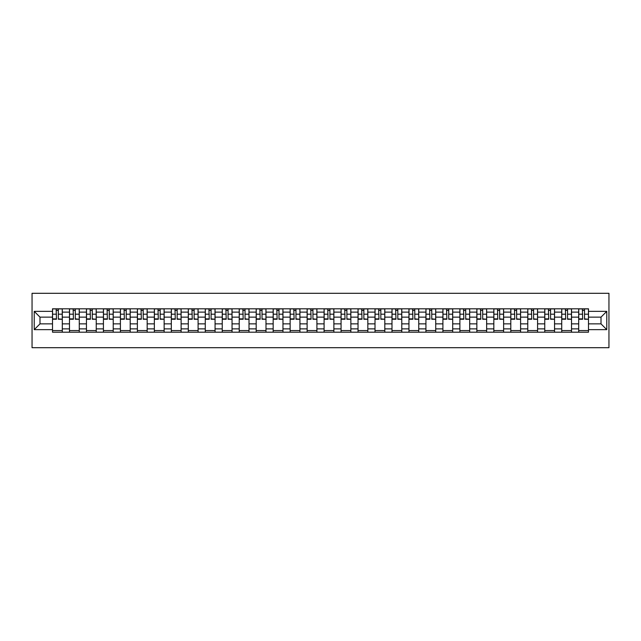<?xml version="1.0" encoding="UTF-8"?>
<svg xmlns="http://www.w3.org/2000/svg" width="641" height="641" viewBox="0 0 641 641"><rect width="100%" height="100%" fill="white"/><g stroke="black" fill="none" stroke-linecap="round" stroke-linejoin="round"><path stroke-width="0.96" d="M32.05 347.702L608.95 347.702L608.95 293.298L32.05 293.298L32.05 347.702M69.476 332.198L69.476 312.119L62.297 312.119L62.297 332.198M62.297 312.119L62.297 308.802M69.476 312.119L69.476 308.802M79.276 308.802L79.276 332.198M86.455 332.198L86.455 308.802M96.246 308.802L96.246 332.198M103.425 332.198L103.425 308.802M113.225 308.802L113.225 332.198M120.404 332.198L120.404 308.802M130.195 308.802L130.195 332.198M137.374 332.198L137.374 308.802M147.166 308.802L147.166 332.198M154.353 332.198L154.353 308.802M164.144 308.802L164.144 332.198M171.323 332.198L171.323 308.802M181.115 308.802L181.115 332.198M188.302 332.198L188.302 308.802M198.093 308.802L198.093 332.198M205.272 332.198L205.272 308.802M215.064 308.802L215.064 332.198M222.243 332.198L222.243 308.802M232.042 308.802L232.042 332.198M239.221 332.198L239.221 308.802M249.012 308.802L249.012 332.198M256.192 332.198L256.192 308.802M265.991 308.802L265.991 332.198M273.17 332.198L273.17 308.802M282.961 308.802L282.961 332.198M290.141 332.198L290.141 308.802M299.932 308.802L299.932 332.198M307.119 332.198L307.119 308.802M316.91 308.802L316.91 332.198M324.09 332.198L324.09 308.802M333.881 308.802L333.881 332.198M341.068 332.198L341.068 308.802M350.859 308.802L350.859 332.198M358.039 332.198L358.039 308.802M367.83 308.802L367.83 332.198M375.009 332.198L375.009 308.802M384.808 308.802L384.808 332.198M391.988 332.198L391.988 308.802M401.779 308.802L401.779 332.198M408.958 332.198L408.958 308.802M418.757 308.802L418.757 332.198M425.936 332.198L425.936 308.802M435.728 308.802L435.728 332.198M442.907 332.198L442.907 308.802M452.698 308.802L452.698 332.198M459.885 332.198L459.885 308.802M469.677 308.802L469.677 332.198M476.856 332.198L476.856 308.802M486.647 308.802L486.647 332.198M493.834 332.198L493.834 308.802M503.626 308.802L503.626 332.198M510.805 332.198L510.805 308.802M520.596 308.802L520.596 332.198M527.775 332.198L527.775 308.802M537.575 308.802L537.575 332.198M544.754 332.198L544.754 308.802M554.545 308.802L554.545 332.198M561.724 332.198L561.724 308.802M571.524 308.802L571.524 332.198M578.703 332.198L578.703 308.802M578.703 323.873L571.524 323.873M561.724 323.873L554.545 323.873M544.754 323.873L537.575 323.873M527.775 323.873L520.596 323.873M510.805 323.873L503.626 323.873M493.834 323.873L486.647 323.873M476.856 323.873L469.677 323.873M459.885 323.873L452.698 323.873M442.907 323.873L435.728 323.873M425.936 323.873L418.757 323.873M408.958 323.873L401.779 323.873M391.988 323.873L384.808 323.873M375.009 323.873L367.83 323.873M358.039 323.873L350.859 323.873M341.068 323.873L333.881 323.873M324.09 323.873L316.91 323.873M307.119 323.873L299.932 323.873M290.141 323.873L282.961 323.873M273.17 323.873L265.991 323.873M256.192 323.873L249.012 323.873M239.221 323.873L232.042 323.873M222.243 323.873L215.064 323.873M205.272 323.873L198.093 323.873M188.302 323.873L181.115 323.873M171.323 323.873L164.144 323.873M154.353 323.873L147.166 323.873M137.374 323.873L130.195 323.873M120.404 323.873L113.225 323.873M103.425 323.873L96.246 323.873M86.455 323.873L79.276 323.873M69.476 323.873L62.297 323.873M578.703 317.127L571.524 317.127M561.724 317.127L554.545 317.127M544.754 317.127L537.575 317.127M527.775 317.127L520.596 317.127M510.805 317.127L503.626 317.127M493.834 317.127L486.647 317.127M476.856 317.127L469.677 317.127M459.885 317.127L452.698 317.127M442.907 317.127L435.728 317.127M425.936 317.127L418.757 317.127M408.958 317.127L401.779 317.127M391.988 317.127L384.808 317.127M375.009 317.127L367.83 317.127M358.039 317.127L350.859 317.127M341.068 317.127L333.881 317.127M324.09 317.127L316.91 317.127M307.119 317.127L299.932 317.127M290.141 317.127L282.961 317.127M273.17 317.127L265.991 317.127M256.192 317.127L249.012 317.127M239.221 317.127L232.042 317.127M222.243 317.127L215.064 317.127M205.272 317.127L198.093 317.127M188.302 317.127L181.115 317.127M171.323 317.127L164.144 317.127M154.353 317.127L147.166 317.127M137.374 317.127L130.195 317.127M120.404 317.127L113.225 317.127M103.425 317.127L96.246 317.127M86.455 317.127L79.276 317.127M69.476 317.127L62.297 317.127M39.99 323.873L52.506 323.873L52.506 317.127L39.99 317.127L39.99 323.873L34.229 329.642L34.229 311.358L52.506 311.358L52.506 317.127M588.494 317.127L588.494 323.873L601.01 323.873L601.01 317.127L588.494 317.127L588.494 308.802L52.506 308.802L52.506 311.358M588.494 311.358L606.771 311.358L606.771 329.642L588.494 329.642L588.494 323.873M52.506 323.873L52.506 332.198L588.494 332.198L588.494 329.642M52.506 329.642L34.229 329.642M62.297 330.564L52.506 330.564M56.48 310.436L58.331 310.436M79.276 330.564L69.476 330.564M73.451 310.436L75.301 310.436M96.246 330.564L86.455 330.564M90.429 310.436L92.272 310.436M113.225 330.564L103.425 330.564M107.4 310.436L109.25 310.436M130.195 330.564L120.404 330.564M124.37 310.436L126.221 310.436M147.166 330.564L137.374 330.564M141.349 310.436L143.199 310.436M164.144 330.564L154.353 330.564M158.319 310.436L160.17 310.436M181.115 330.564L171.323 330.564M175.297 310.436L177.148 310.436M198.093 330.564L188.302 330.564M192.268 310.436L194.119 310.436M215.064 330.564L205.272 330.564M209.246 310.436L211.097 310.436M232.042 330.564L222.243 330.564M226.217 310.436L228.068 310.436M249.012 330.564L239.221 330.564M243.195 310.436L245.038 310.436M265.991 330.564L256.192 330.564M260.166 310.436L262.017 310.436M282.961 330.564L273.17 330.564M277.136 310.436L278.987 310.436M299.932 330.564L290.141 330.564M294.115 310.436L295.966 310.436M316.91 330.564L307.119 330.564M311.085 310.436L312.936 310.436M333.881 330.564L324.09 330.564M328.064 310.436L329.915 310.436M350.859 330.564L341.068 330.564M345.034 310.436L346.885 310.436M367.83 330.564L358.039 330.564M362.013 310.436L363.864 310.436M384.808 330.564L375.009 330.564M378.983 310.436L380.834 310.436M401.779 330.564L391.988 330.564M395.962 310.436L397.805 310.436M418.757 330.564L408.958 330.564M412.932 310.436L414.783 310.436M435.728 330.564L425.936 330.564M429.903 310.436L431.754 310.436M452.698 330.564L442.907 330.564M446.881 310.436L448.732 310.436M469.677 330.564L459.885 330.564M463.852 310.436L465.703 310.436M486.647 330.564L476.856 330.564M480.83 310.436L482.681 310.436M503.626 330.564L493.834 330.564M497.801 310.436L499.651 310.436M520.596 330.564L510.805 330.564M514.779 310.436L516.63 310.436M537.575 330.564L527.775 330.564M531.75 310.436L533.6 310.436M554.545 330.564L544.754 330.564M548.728 310.436L550.571 310.436M571.524 330.564L561.724 330.564M565.699 310.436L567.549 310.436M588.494 330.564L578.703 330.564M582.669 310.436L584.52 310.436M34.229 311.358L39.99 317.127M601.01 323.873L606.771 329.642M601.01 317.127L606.771 311.358M58.331 318.873L62.241 319.25L58.331 319.25L58.331 308.914L62.241 308.914L60.07 308.914M62.241 318.873L62.241 308.914M56.48 310.324L58.331 310.324M54.733 308.914L52.562 308.914L52.562 319.25L56.48 319.25L56.152 308.914M52.562 308.914L58.652 308.914M75.301 318.873L79.22 319.25L75.301 319.25L75.301 308.914L79.22 308.914L77.04 308.914M79.22 318.873L79.22 308.914M73.451 310.324L75.301 310.324M71.712 308.914L69.532 308.914L69.532 319.25L73.451 319.25L73.122 308.914M69.532 308.914L75.63 308.914M92.272 318.873L96.19 319.25L92.272 319.25L92.272 308.914L96.19 308.914L94.019 308.914M96.19 318.873L96.19 308.914M90.429 310.324L92.272 310.324M88.682 308.914L86.511 308.914L86.511 319.25L90.429 319.25L90.101 308.914M86.511 308.914L92.6 308.914M109.25 318.873L113.169 319.25L109.25 319.25L109.25 308.914L113.169 308.914L110.989 308.914M113.169 318.873L113.169 308.914M107.4 310.324L109.25 310.324M105.661 308.914L103.481 308.914L103.481 319.25L107.4 319.25L107.071 308.914M103.481 308.914L109.579 308.914M126.221 318.873L130.139 319.25L126.221 319.25L126.221 308.914L130.139 308.914L127.968 308.914M130.139 318.873L130.139 308.914M124.37 310.324L126.221 310.324M122.631 308.914L120.46 308.914L120.46 319.25L124.37 319.25L124.05 308.914M120.46 308.914L126.549 308.914M143.199 318.873L147.118 319.25L143.199 319.25L143.199 308.914L147.118 308.914L144.938 308.914M147.118 318.873L147.118 308.914M141.349 310.324L143.199 310.324M139.61 308.914L137.43 308.914L137.43 319.25L141.349 319.25L141.02 308.914M137.43 308.914L143.52 308.914M160.17 318.873L164.088 319.25L160.17 319.25L160.17 308.914L164.088 308.914L161.909 308.914M164.088 318.873L164.088 308.914M158.319 310.324L160.17 310.324M156.58 308.914L154.401 308.914L154.401 319.25L158.319 319.25L157.998 308.914M154.401 308.914L160.498 308.914M177.148 318.873L181.066 319.25L177.148 319.25L177.148 308.914L181.066 308.914L178.887 308.914M181.066 318.873L181.066 308.914M175.297 310.324L177.148 310.324M173.559 308.914L171.379 308.914L171.379 319.25L175.297 319.25L174.969 308.914M171.379 308.914L177.469 308.914M194.119 318.873L198.037 319.25L194.119 319.25L194.119 308.914L198.037 308.914L195.858 308.914M198.037 318.873L198.037 308.914M192.268 310.324L194.119 310.324M190.529 308.914L188.35 308.914L188.35 319.25L192.268 319.25L191.939 308.914M188.35 308.914L194.447 308.914M211.097 318.873L215.007 319.25L211.097 319.25L211.097 308.914L215.007 308.914L212.836 308.914M215.007 318.873L215.007 308.914M209.246 310.324L211.097 310.324M207.5 308.914L205.328 308.914L205.328 319.25L209.246 319.25L208.918 308.914M205.328 308.914L211.418 308.914M228.068 318.873L231.986 319.25L228.068 319.25L228.068 308.914L231.986 308.914L229.807 308.914M231.986 318.873L231.986 308.914M226.217 310.324L228.068 310.324M224.478 308.914L222.299 308.914L222.299 319.25L226.217 319.25L225.888 308.914M222.299 308.914L228.396 308.914M245.038 318.873L248.956 319.25L245.038 319.25L245.038 308.914L248.956 308.914L246.785 308.914M248.956 318.873L248.956 308.914M243.195 310.324L245.038 310.324M241.449 308.914L239.277 308.914L239.277 319.25L243.195 319.25L242.867 308.914M239.277 308.914L245.367 308.914M262.017 318.873L265.935 319.25L262.017 319.25L262.017 308.914L265.935 308.914L263.755 308.914M265.935 318.873L265.935 308.914M260.166 310.324L262.017 310.324M258.427 308.914L256.248 308.914L256.248 319.25L260.166 319.25L259.837 308.914M256.248 308.914L262.345 308.914M278.987 318.873L282.905 319.25L278.987 319.25L278.987 308.914L282.905 308.914L280.734 308.914M282.905 318.873L282.905 308.914M277.136 310.324L278.987 310.324M275.398 308.914L273.226 308.914L273.226 319.25L277.136 319.25L276.816 308.914M273.226 308.914L279.316 308.914M295.966 318.873L299.884 319.25L295.966 319.25L295.966 308.914L299.884 308.914L297.704 308.914M299.884 318.873L299.884 308.914M294.115 310.324L295.966 310.324M292.376 308.914L290.197 308.914L290.197 319.25L294.115 319.25L293.786 308.914M290.197 308.914L296.286 308.914M312.936 318.873L316.854 319.25L312.936 319.25L312.936 308.914L316.854 308.914L314.675 308.914M316.854 318.873L316.854 308.914M311.085 310.324L312.936 310.324M309.347 308.914L307.167 308.914L307.167 319.25L311.085 319.25L310.765 308.914M307.167 308.914L313.265 308.914M329.915 318.873L333.833 319.25L329.915 319.25L329.915 308.914L333.833 308.914L331.653 308.914M333.833 318.873L333.833 308.914M328.064 310.324L329.915 310.324M326.325 308.914L324.146 308.914L324.146 319.25L328.064 319.25L327.735 308.914M324.146 308.914L330.235 308.914M346.885 318.873L350.803 319.25L346.885 319.25L346.885 308.914L350.803 308.914L348.624 308.914M350.803 318.873L350.803 308.914M345.034 310.324L346.885 310.324M343.296 308.914L341.116 308.914L341.116 319.25L345.034 319.25L344.714 308.914M341.116 308.914L347.214 308.914M363.864 318.873L367.774 319.25L363.864 319.25L363.864 308.914L367.774 308.914L365.602 308.914M367.774 318.873L367.774 308.914M362.013 310.324L363.864 310.324M360.266 308.914L358.095 308.914L358.095 319.25L362.013 319.25L361.684 308.914M358.095 308.914L364.184 308.914M380.834 318.873L384.752 319.25L380.834 319.25L380.834 308.914L384.752 308.914L382.573 308.914M384.752 318.873L384.752 308.914M378.983 310.324L380.834 310.324M377.245 308.914L375.065 308.914L375.065 319.25L378.983 319.25L378.655 308.914M375.065 308.914L381.163 308.914M397.805 318.873L401.723 319.25L397.805 319.25L397.805 308.914L401.723 308.914L399.551 308.914M401.723 318.873L401.723 308.914M395.962 310.324L397.805 310.324M394.215 308.914L392.044 308.914L392.044 319.25L395.962 319.25L395.633 308.914M392.044 308.914L398.133 308.914M414.783 318.873L418.701 319.25L414.783 319.25L414.783 308.914L418.701 308.914L416.522 308.914M418.701 318.873L418.701 308.914M412.932 310.324L414.783 310.324M411.193 308.914L409.014 308.914L409.014 319.25L412.932 319.25L412.604 308.914M409.014 308.914L415.112 308.914M431.754 318.873L435.672 319.25L431.754 319.25L431.754 308.914L435.672 308.914L433.5 308.914M435.672 318.873L435.672 308.914M429.903 310.324L431.754 310.324M428.164 308.914L425.993 308.914L425.993 319.25L429.903 319.25L429.582 308.914M425.993 308.914L432.082 308.914M448.732 318.873L452.65 319.25L448.732 319.25L448.732 308.914L452.65 308.914L450.471 308.914M452.65 318.873L452.65 308.914M446.881 310.324L448.732 310.324M445.142 308.914L442.963 308.914L442.963 319.25L446.881 319.25L446.553 308.914M442.963 308.914L449.061 308.914M465.703 318.873L469.621 319.25L465.703 319.25L465.703 308.914L469.621 308.914L467.441 308.914M469.621 318.873L469.621 308.914M463.852 310.324L465.703 310.324M462.113 308.914L459.934 308.914L459.934 319.25L463.852 319.25L463.531 308.914M459.934 308.914L466.031 308.914M482.681 318.873L486.599 319.25L482.681 319.25L482.681 308.914L486.599 308.914L484.42 308.914M486.599 318.873L486.599 308.914M480.83 310.324L482.681 310.324M479.091 308.914L476.912 308.914L476.912 319.25L480.83 319.25L480.502 308.914M476.912 308.914L483.002 308.914M499.651 318.873L503.57 319.25L499.651 319.25L499.651 308.914L503.57 308.914L501.39 308.914M503.57 318.873L503.57 308.914M497.801 310.324L499.651 310.324M496.062 308.914L493.882 308.914L493.882 319.25L497.801 319.25L497.48 308.914M493.882 308.914L499.98 308.914M516.63 318.873L520.54 319.25L516.63 319.25L516.63 308.914L520.54 308.914L518.369 308.914M520.54 318.873L520.54 308.914M514.779 310.324L516.63 310.324M513.032 308.914L510.861 308.914L510.861 319.25L514.779 319.25L514.451 308.914M510.861 308.914L516.95 308.914M533.6 318.873L537.519 319.25L533.6 319.25L533.6 308.914L537.519 308.914L535.339 308.914M537.519 318.873L537.519 308.914M531.75 310.324L533.6 310.324M530.011 308.914L527.831 308.914L527.831 319.25L531.75 319.25L531.421 308.914M527.831 308.914L533.929 308.914M550.571 318.873L554.489 319.25L550.571 319.25L550.571 308.914L554.489 308.914L552.318 308.914M554.489 318.873L554.489 308.914M548.728 310.324L550.571 310.324M546.981 308.914L544.81 308.914L544.81 319.25L548.728 319.25L548.4 308.914M544.81 308.914L550.899 308.914M567.549 318.873L571.468 319.25L567.549 319.25L567.549 308.914L571.468 308.914L569.288 308.914M571.468 318.873L571.468 308.914M565.699 310.324L567.549 310.324M563.96 308.914L561.78 308.914L561.78 319.25L565.699 319.25L565.37 308.914M561.78 308.914L567.878 308.914M584.52 318.873L588.438 319.25L584.52 319.25L584.52 308.914L588.438 308.914L586.267 308.914M588.438 318.873L588.438 308.914M582.669 310.324L584.52 310.324M580.93 308.914L578.759 308.914L578.759 319.25L582.669 319.25L582.348 308.914M578.759 308.914L584.848 308.914M561.724 312.119L554.545 312.119M544.754 312.119L537.575 312.119M527.775 312.119L520.596 312.119M510.805 312.119L503.626 312.119M493.834 312.119L486.647 312.119M476.856 312.119L469.677 312.119M459.885 312.119L452.698 312.119M442.907 312.119L435.728 312.119M425.936 312.119L418.757 312.119M408.958 312.119L401.779 312.119M391.988 312.119L384.808 312.119M375.009 312.119L367.83 312.119M358.039 312.119L350.859 312.119M341.068 312.119L333.881 312.119M324.09 312.119L316.91 312.119M307.119 312.119L299.932 312.119M290.141 312.119L282.961 312.119M273.17 312.119L265.991 312.119M256.192 312.119L249.012 312.119M239.221 312.119L232.042 312.119M222.243 312.119L215.064 312.119M205.272 312.119L198.093 312.119M188.302 312.119L181.115 312.119M171.323 312.119L164.144 312.119M154.353 312.119L147.166 312.119M137.374 312.119L130.195 312.119M120.404 312.119L113.225 312.119M103.425 312.119L96.246 312.119M86.455 312.119L79.276 312.119M578.703 312.119L571.524 312.119M561.724 328.881L554.545 328.881M544.754 328.881L537.575 328.881M527.775 328.881L520.596 328.881M510.805 328.881L503.626 328.881M493.834 328.881L486.647 328.881M476.856 328.881L469.677 328.881M459.885 328.881L452.698 328.881M442.907 328.881L435.728 328.881M425.936 328.881L418.757 328.881M408.958 328.881L401.779 328.881M391.988 328.881L384.808 328.881M375.009 328.881L367.83 328.881M358.039 328.881L350.859 328.881M341.068 328.881L333.881 328.881M324.09 328.881L316.91 328.881M307.119 328.881L299.932 328.881M290.141 328.881L282.961 328.881M273.17 328.881L265.991 328.881M256.192 328.881L249.012 328.881M239.221 328.881L232.042 328.881M222.243 328.881L215.064 328.881M205.272 328.881L198.093 328.881M188.302 328.881L181.115 328.881M171.323 328.881L164.144 328.881M154.353 328.881L147.166 328.881M137.374 328.881L130.195 328.881M120.404 328.881L113.225 328.881M103.425 328.881L96.246 328.881M86.455 328.881L79.276 328.881M69.476 328.881L62.297 328.881M578.703 328.881L571.524 328.881M58.331 314.194L62.241 314.194M52.562 318.873L56.48 318.873M52.562 314.194L56.48 314.194M75.301 314.194L79.22 314.194M69.532 318.873L73.451 318.873M69.532 314.194L73.451 314.194M92.272 314.194L96.19 314.194M86.511 318.873L90.429 318.873M86.511 314.194L90.429 314.194M109.25 314.194L113.169 314.194M103.481 318.873L107.4 318.873M103.481 314.194L107.4 314.194M126.221 314.194L130.139 314.194M120.46 318.873L124.37 318.873M120.46 314.194L124.37 314.194M143.199 314.194L147.118 314.194M137.43 318.873L141.349 318.873M137.43 314.194L141.349 314.194M160.17 314.194L164.088 314.194M154.401 318.873L158.319 318.873M154.401 314.194L158.319 314.194M177.148 314.194L181.066 314.194M171.379 318.873L175.297 318.873M171.379 314.194L175.297 314.194M194.119 314.194L198.037 314.194M188.35 318.873L192.268 318.873M188.35 314.194L192.268 314.194M211.097 314.194L215.007 314.194M205.328 318.873L209.246 318.873M205.328 314.194L209.246 314.194M228.068 314.194L231.986 314.194M222.299 318.873L226.217 318.873M222.299 314.194L226.217 314.194M245.038 314.194L248.956 314.194M239.277 318.873L243.195 318.873M239.277 314.194L243.195 314.194M262.017 314.194L265.935 314.194M256.248 318.873L260.166 318.873M256.248 314.194L260.166 314.194M278.987 314.194L282.905 314.194M273.226 318.873L277.136 318.873M273.226 314.194L277.136 314.194M295.966 314.194L299.884 314.194M290.197 318.873L294.115 318.873M290.197 314.194L294.115 314.194M312.936 314.194L316.854 314.194M307.167 318.873L311.085 318.873M307.167 314.194L311.085 314.194M329.915 314.194L333.833 314.194M324.146 318.873L328.064 318.873M324.146 314.194L328.064 314.194M346.885 314.194L350.803 314.194M341.116 318.873L345.034 318.873M341.116 314.194L345.034 314.194M363.864 314.194L367.774 314.194M358.095 318.873L362.013 318.873M358.095 314.194L362.013 314.194M380.834 314.194L384.752 314.194M375.065 318.873L378.983 318.873M375.065 314.194L378.983 314.194M397.805 314.194L401.723 314.194M392.044 318.873L395.962 318.873M392.044 314.194L395.962 314.194M414.783 314.194L418.701 314.194M409.014 318.873L412.932 318.873M409.014 314.194L412.932 314.194M431.754 314.194L435.672 314.194M425.993 318.873L429.903 318.873M425.993 314.194L429.903 314.194M448.732 314.194L452.65 314.194M442.963 318.873L446.881 318.873M442.963 314.194L446.881 314.194M465.703 314.194L469.621 314.194M459.934 318.873L463.852 318.873M459.934 314.194L463.852 314.194M482.681 314.194L486.599 314.194M476.912 318.873L480.83 318.873M476.912 314.194L480.83 314.194M499.651 314.194L503.57 314.194M493.882 318.873L497.801 318.873M493.882 314.194L497.801 314.194M516.63 314.194L520.54 314.194M510.861 318.873L514.779 318.873M510.861 314.194L514.779 314.194M533.6 314.194L537.519 314.194M527.831 318.873L531.75 318.873M527.831 314.194L531.75 314.194M550.571 314.194L554.489 314.194M544.81 318.873L548.728 318.873M544.81 314.194L548.728 314.194M567.549 314.194L571.468 314.194M561.78 318.873L565.699 318.873M561.78 314.194L565.699 314.194M584.52 314.194L588.438 314.194M578.759 318.873L582.669 318.873M578.759 314.194L582.669 314.194"/></g></svg>
